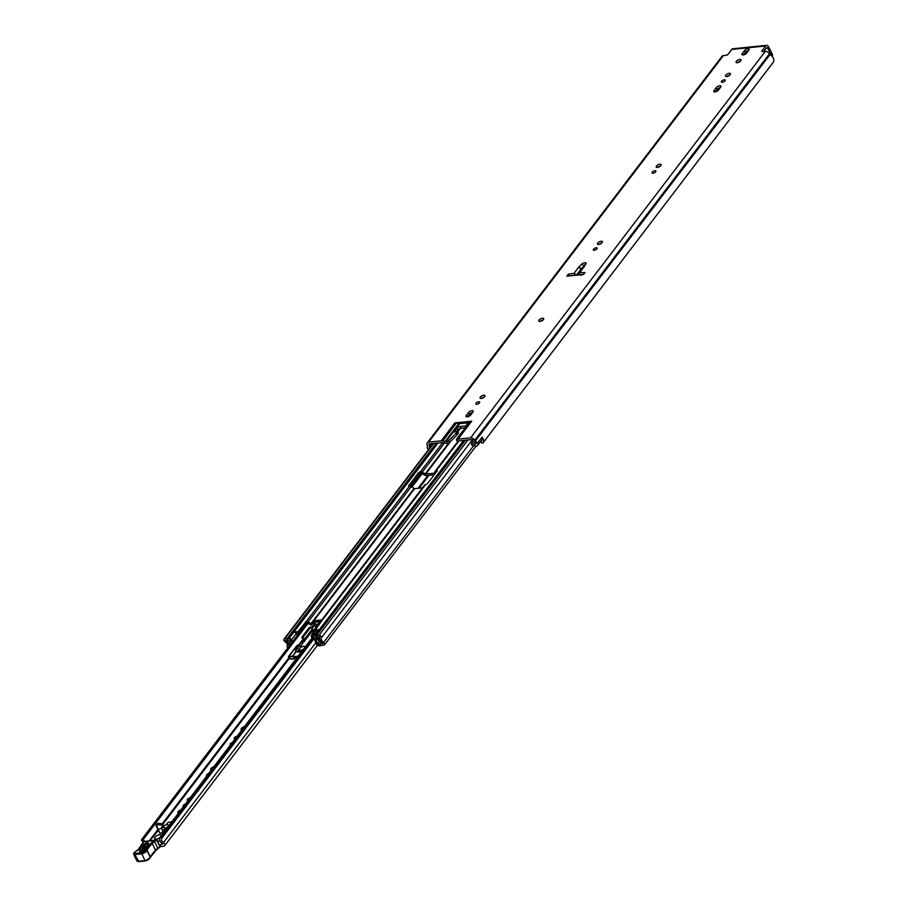 <?xml version="1.0" encoding="UTF-8"?>
<svg xmlns="http://www.w3.org/2000/svg" width="907" height="907" viewBox="0 0 907 907"><rect width="100%" height="100%" fill="white"/><g stroke="black" fill="none" stroke-linecap="round" stroke-linejoin="round"><path stroke-width="1.36" d="M481.141 441.811L481.538 442.684A1.247 0.85 -142.7 0 0 483.125 442.775A6.315 4.297 -142.7 0 0 482.082 437.185L477.49 443.104A2.993 2.029 -142.7 0 1 477.638 445.45A2.993 2.029 -142.7 0 1 476.458 446.063A2.993 2.029 -142.7 0 1 475.551 445.995L471.731 445.122L471.515 443.421L475.597 444.317L475.71 443.285A4.161 2.823 37.3 0 0 474.633 442.457A2.993 2.029 -142.7 0 1 473.091 440.813L472.944 440.519A1.247 0.85 37.3 0 0 471.447 439.612L458.851 440.881A2.494 1.689 37.3 0 0 458.182 441.108L457.559 440.995M737.572 62.651A2.744 1.179 153.6 0 1 740.361 61.268M737.312 62.685A2.744 1.179 153.6 0 1 736.076 62.311A2.744 1.179 153.6 0 1 737.04 60.622A2.744 1.179 153.6 0 1 739.749 59.488A2.744 1.179 153.6 0 1 740.996 59.862A2.744 1.179 153.6 0 1 740.033 61.551A2.744 1.179 153.6 0 1 737.312 62.685M721.598 81.245A2.12 0.918 153.6 0 1 723.582 79.975A2.12 0.918 153.6 0 1 725.192 80.133A2.12 0.918 153.6 0 1 724.988 80.904A2.12 0.918 153.6 0 1 723.004 82.174A2.12 0.918 153.6 0 1 721.394 82.015A2.12 0.918 153.6 0 1 721.598 81.245M727.029 76.471A2.744 1.179 153.6 0 1 729.818 75.088M725.793 75.134A2.744 1.179 153.6 0 1 728.366 73.49A2.744 1.179 153.6 0 1 730.452 73.694A2.744 1.179 153.6 0 1 730.192 74.691A2.744 1.179 153.6 0 1 727.618 76.335A2.744 1.179 153.6 0 1 725.532 76.131A2.744 1.179 153.6 0 1 725.793 75.134M652.28 172.149A2.12 0.918 153.6 0 1 654.264 170.879A2.12 0.918 153.6 0 1 655.874 171.038A2.12 0.918 153.6 0 1 655.67 171.808A2.12 0.918 153.6 0 1 653.686 173.078A2.12 0.918 153.6 0 1 652.076 172.92A2.12 0.918 153.6 0 1 652.28 172.149M657.711 167.376A2.744 1.179 153.6 0 1 660.5 165.992M656.475 166.038A2.744 1.179 153.6 0 1 659.049 164.394A2.744 1.179 153.6 0 1 661.135 164.598A2.744 1.179 153.6 0 1 660.874 165.596A2.744 1.179 153.6 0 1 658.301 167.239A2.744 1.179 153.6 0 1 656.214 167.035A2.744 1.179 153.6 0 1 656.475 166.038M593.541 249.176A2.12 0.918 153.6 0 1 595.525 247.906A2.12 0.918 153.6 0 1 597.135 248.065A2.12 0.918 153.6 0 1 596.931 248.835A2.12 0.918 153.6 0 1 594.947 250.105A2.12 0.918 153.6 0 1 593.337 249.947A2.12 0.918 153.6 0 1 593.541 249.176M598.971 244.414A2.744 1.179 153.6 0 1 601.76 243.031M597.736 243.065A2.744 1.179 153.6 0 1 600.309 241.421A2.744 1.179 153.6 0 1 602.395 241.625A2.744 1.179 153.6 0 1 602.135 242.623A2.744 1.179 153.6 0 1 599.561 244.266A2.744 1.179 153.6 0 1 597.475 244.062A2.744 1.179 153.6 0 1 597.736 243.065M540.277 321.395A2.744 1.179 153.6 0 1 543.055 320.012M539.03 320.046A2.744 1.179 153.6 0 1 541.604 318.402A2.744 1.179 153.6 0 1 543.69 318.606A2.744 1.179 153.6 0 1 543.429 319.604A2.744 1.179 153.6 0 1 540.867 321.248A2.744 1.179 153.6 0 1 538.769 321.044A2.744 1.179 153.6 0 1 539.03 320.046M481.538 398.422A2.744 1.179 153.6 0 1 484.315 397.039M480.302 397.085A2.744 1.179 153.6 0 1 482.864 395.441A2.744 1.179 153.6 0 1 484.95 395.633A2.744 1.179 153.6 0 1 484.689 396.631A2.744 1.179 153.6 0 1 482.127 398.275A2.744 1.179 153.6 0 1 480.041 398.082A2.744 1.179 153.6 0 1 480.302 397.085M476.096 403.184A2.12 0.918 153.6 0 1 478.08 401.926A2.12 0.918 153.6 0 1 479.69 402.073A2.12 0.918 153.6 0 1 479.497 402.844A2.12 0.918 153.6 0 1 477.513 404.114A2.12 0.918 153.6 0 1 475.892 403.966A2.12 0.918 153.6 0 1 476.096 403.184M766.268 48.15L767.639 48.014L771.438 55.678L772.401 54.409L768.603 46.756A3.413 2.018 84.2 0 0 766.744 45.35A3.413 2.018 84.2 0 0 765.723 45.985L731.768 49.409L728.106 54.216A1.667 0.714 153.6 0 1 726.031 55.316L723.367 55.588A3.413 2.313 -142.7 0 0 722.029 56.268L427.299 442.786A3.413 2.313 37.3 0 0 427.276 445.122L427.469 445.915A6.315 4.297 37.3 0 0 427.265 448.171L427.333 448.16A2.993 2.029 -142.7 0 0 428.478 449.713M429.374 448.534L429.124 447.979A4.161 2.823 37.3 0 1 429.306 447.026A2.993 2.029 -142.7 0 0 429.158 445.246L429.011 444.952A1.247 0.85 37.3 0 1 429.51 443.84L442.106 442.571A2.494 1.689 37.3 0 1 442.922 442.639L445.224 443.228A4.989 3.39 -142.7 0 0 446.856 443.364L447.661 443.285L446.788 441.539A1.667 0.714 -26.4 0 0 448.693 440.621L449.566 442.367A1.667 0.714 153.6 0 1 447.661 443.285M763.694 51.518L766.585 47.731A1.247 0.737 84.2 0 1 767.639 48.014M743.4 54.93L745.361 52.357A2.744 1.179 153.6 0 1 748.592 50.565M715.215 91.89L717.176 89.317A2.744 1.179 153.6 0 1 720.407 87.526M467.456 416.789L469.418 414.227A2.744 1.179 153.6 0 1 472.649 412.436M570.084 275.807A128.862 55.576 153.6 0 1 573.643 275.32L574.312 275.388M580.922 275.479L581.716 274.515A128.862 55.576 153.6 0 1 583.564 274.39M566.864 276.136L568.349 274.197A128.862 55.576 153.6 0 1 573.938 273.438L578.315 267.69A4.32 1.859 -26.4 0 1 578.655 267.293L581.478 264.345A2.823 1.224 153.6 0 1 584.777 262.724A2.823 1.224 153.6 0 1 585.945 263.892L579.732 272.848A128.862 55.576 153.6 0 1 584.992 272.519L583.507 274.458L566.864 276.136M744.488 50.611A2.744 1.179 153.6 0 1 747.062 48.967A2.744 1.179 153.6 0 1 749.148 49.171A2.744 1.179 153.6 0 1 748.887 50.168L746.631 53.128A2.744 1.179 153.6 0 1 744.057 54.771A2.744 1.179 153.6 0 1 741.971 54.567A2.744 1.179 153.6 0 1 742.232 53.57L744.488 50.611L745.361 52.357M718.446 90.088A2.744 1.179 153.6 0 1 715.872 91.732A2.744 1.179 153.6 0 1 713.786 91.528A2.744 1.179 153.6 0 1 714.047 90.53L716.303 87.571A2.744 1.179 153.6 0 1 718.877 85.927A2.744 1.179 153.6 0 1 720.963 86.131A2.744 1.179 153.6 0 1 720.702 87.129L718.446 90.088M468.556 412.481A2.744 1.179 153.6 0 1 471.118 410.837A2.744 1.179 153.6 0 1 473.205 411.041A2.744 1.179 153.6 0 1 472.944 412.039L470.688 414.998A2.744 1.179 153.6 0 1 468.125 416.642A2.744 1.179 153.6 0 1 466.039 416.438A2.744 1.179 153.6 0 1 466.3 415.44L468.556 412.481L469.418 414.227M427.299 442.786A3.413 2.313 37.3 0 1 428.637 442.094L441.187 440.836L454.872 422.877A4.989 3.39 37.3 0 1 456.493 423.025L458.806 423.603A2.494 1.689 -142.7 0 0 459.622 423.671L468.171 422.809A2.494 1.689 -142.7 0 0 468.84 422.594L470.382 421.619A4.989 3.39 37.3 0 1 471.719 421.188L454.872 422.877M471.719 421.188L458.035 439.135L470.574 437.866A3.413 2.313 37.3 0 1 474.678 440.349L475.257 441.097A6.315 4.297 37.3 0 1 477.57 443.104M765.723 45.985L762.061 50.792A1.667 0.714 153.6 0 0 761.903 51.393A1.667 0.714 153.6 0 0 762.651 51.62L765.315 51.359L470.574 437.866M568.349 274.197L569.199 275.898M583.28 267.531L578.893 273.268L579.732 272.848L578.881 274.742A128.862 55.576 -26.4 0 0 576.557 274.98L573.938 273.438M458.035 439.135A4.989 3.39 -142.7 0 0 456.958 439.43L457.876 441.29M459.622 423.671L445.938 441.618L446.788 441.539M445.938 441.618A2.494 1.689 37.3 0 1 445.122 441.55L458.806 423.603M456.493 423.025L442.809 440.972L445.122 441.55M442.809 440.972A4.989 3.39 -142.7 0 0 441.187 440.836M456.618 439.113L466.085 426.698L465.79 425.939A2.494 1.077 -26.4 0 0 465.461 425.95L460.064 426.494A2.494 1.077 -26.4 0 0 456.958 428.149L454.112 432.095L457.616 431.301L456.697 432.605A4.161 1.791 153.6 0 1 456.278 433.07L448.693 440.621M466.085 426.698L468.84 422.594M458.341 432.979L457.559 434.351A4.161 1.791 153.6 0 1 457.151 434.827L449.566 442.367M465.246 427.809L460.926 428.24A2.494 1.077 -26.4 0 0 457.82 429.895L456.493 431.653M481.356 441.539L481.175 441.777A4.161 2.823 -142.7 0 0 481.266 441.664A4.161 2.823 -142.7 0 0 481.674 440.156M483.125 442.775L773.342 62.175A6.315 4.297 -142.7 0 0 769.986 54.59L769.408 53.842A3.413 2.313 -142.7 0 0 765.315 51.359M731.768 49.409A3.413 2.018 -95.8 0 1 732.788 48.774L766.744 45.35M772.401 54.409A1.667 1.134 37.3 0 1 772.401 55.554L771.925 56.166M477.638 445.45L482.082 439.634A2.993 2.029 -142.7 0 0 481.957 437.333M473.261 441.119L471.515 443.421M470.382 421.619L456.958 439.43M584.187 265.898L581.092 269.062A2.165 0.93 -26.4 0 0 580.922 269.254L576.557 274.98M583.36 267.395L584.255 266.907M230.514 744.885A2.12 0.918 153.6 0 1 230.095 744.613A2.12 0.918 153.6 0 1 230.299 743.842A2.12 0.918 153.6 0 1 232.271 742.572M234.913 739.103A2.744 1.179 153.6 0 1 234.233 738.729A2.744 1.179 153.6 0 1 234.494 737.731A2.744 1.179 153.6 0 1 237.26 736.031M241.886 729.965A2.948 1.27 153.6 0 1 241.115 729.557A2.948 1.27 153.6 0 1 241.387 728.48A2.948 1.27 153.6 0 1 244.425 726.632M207.023 775.689A2.12 0.918 153.6 0 1 206.603 775.417A2.12 0.918 153.6 0 1 206.807 774.646A2.12 0.918 153.6 0 1 208.791 773.376M211.433 769.907A2.744 1.179 153.6 0 1 210.741 769.533A2.744 1.179 153.6 0 1 211.002 768.535A2.744 1.179 153.6 0 1 213.78 766.834M187.942 800.711A2.744 1.179 153.6 0 1 187.261 800.337A2.744 1.179 153.6 0 1 187.522 799.339A2.744 1.179 153.6 0 1 190.289 797.638M183.531 806.493A2.12 0.918 153.6 0 1 183.112 806.221A2.12 0.918 153.6 0 1 183.316 805.439A2.12 0.918 153.6 0 1 185.3 804.18M178.543 813.035A2.744 1.179 153.6 0 1 177.863 812.649A2.744 1.179 153.6 0 1 178.123 811.652A2.744 1.179 153.6 0 1 180.89 809.951M160.8 844.7L162.75 843.918A5.691 3.866 37.3 0 1 159.507 838.102A1.247 0.85 -142.7 0 1 160.993 837.853L313.867 638.063M160.074 846.605L163.645 846.254A2.574 1.746 -142.7 0 0 164.666 845.732A2.574 1.746 -142.7 0 0 163.43 842.592A3.537 2.404 37.3 0 1 161.571 838.556L161.344 838.079M308.074 623.336L143.057 839.757A1.247 0.85 -142.7 0 0 141.469 839.814L141.617 840.562A3.537 2.404 37.3 0 1 143.295 842.115M143.057 839.757A5.691 3.866 37.3 0 1 144.689 841.413M157.897 823.363L157.614 823.511A1.667 0.714 153.6 0 0 156.492 824.474L156.412 825.551L158.294 824.678L157.897 823.363L161.525 823.737L162.659 824.338L162.999 826.118L162.659 824.338M162.376 826.379L163.77 826.572L164.972 829.089A3.322 1.44 -26.4 0 0 166.945 828.25M159.847 845.902L161.911 843.295M158.374 830.359L149.791 840.778M159.575 832.388A2.063 0.896 153.6 0 1 159.36 832.184A2.063 0.896 153.6 0 1 159.337 831.855L156.072 825.619M158.022 842.206L159.655 840.131M165.051 830.721L163.158 830.959L163.079 832.07L160.029 833.476L156.412 825.551M163.77 826.572L164.87 828.76A2.075 0.896 -26.4 0 0 164.847 828.703A2.075 0.896 -26.4 0 0 164.813 828.647M164.87 828.76L163.974 827.082M162.818 831.22L162.568 830.393L164.643 829.44M163.079 832.07L161.401 828.046L158.351 829.44M161.401 828.046L162.568 830.393M163.634 827.388L162.784 827.694A0.703 0.635 162.9 0 1 162.217 826.56L162.999 826.118M158.294 824.678L162.444 824.996M141.447 851.537L145.245 846.231L148.068 845.88M144.19 850.176A1.247 0.873 35.6 0 1 144.304 849.791L148.102 844.485A1.247 0.873 35.6 0 0 147.988 844.95C147.966 843.465 146.787 843.612 144.428 845.392L140.517 851.526M143.34 842.603L143.589 841.855L143.34 842.603L143.589 841.855L156.378 839.973A8.31 3.583 153.6 0 1 154.689 841.345A8.31 3.583 -26.4 0 0 152.614 843.079A47.379 20.43 -26.4 0 0 146.991 850.097L150.324 856.82A47.379 20.43 153.6 0 1 155.947 849.802A8.31 3.583 153.6 0 1 158.022 848.056A8.31 3.583 -26.4 0 0 159.825 846.594L159.587 847.229A7.483 3.231 153.6 0 1 158.147 848.419M150.324 856.82L150.199 857.172A0.828 0.68 20.3 0 1 150.233 857.659L145.358 860.788A3.322 1.44 153.6 0 0 149.791 858.045M133.839 853.476A0.828 0.578 35.6 0 1 133.851 852.909L133.658 854.269A2.324 1.009 153.6 0 0 134.769 854.587L134.792 853.43L141.356 852.727L145.12 860.947L138.544 861.65L136.991 860.992A2.324 1.009 -26.4 0 0 138.102 861.31L144.666 860.607A4.161 1.791 -26.4 0 0 150.199 857.172L146.866 850.449A0.828 0.68 -159.7 0 0 145.789 849.984L146.866 850.449A4.161 1.791 153.6 0 1 141.333 853.884L134.769 854.587L138.794 861.491M141.877 845.041L138.771 849.099A4.161 1.791 153.6 0 1 136.084 851.174L136.084 851.174A2.744 1.179 -26.4 0 0 134.315 852.546L134.191 852.716A1.497 0.646 -26.4 0 0 134.792 853.43M143.896 841.515L156.537 839.984L159.723 846.072M143.17 844.882C146.775 842.161 148.589 841.934 148.623 844.202L144.825 849.508C141.22 852.229 139.406 852.455 139.372 850.188L143.17 844.882A1.247 0.873 35.6 0 1 144.428 845.392M161.378 835.551A3.741 1.61 -26.4 0 0 161.299 835.234A3.741 1.61 -26.4 0 0 159.609 834.712A3.741 1.61 -26.4 0 0 155.913 836.265A3.741 1.61 -26.4 0 0 154.598 838.556A3.741 1.61 -26.4 0 0 156.287 839.077A3.741 1.61 -26.4 0 0 159.723 837.717M304.65 641.612L303.414 640.308L304.151 640.693L299.049 649.491A4.161 1.791 -26.4 0 0 298.811 650.795A4.161 1.791 -26.4 0 0 300.977 651.328A4.161 1.791 -26.4 0 0 302.042 651.079M314.559 629.492A13.299 5.737 -26.4 0 0 313.153 629.821L305.319 640.081L303.414 640.308M305.319 640.081L303.153 637.133L301.827 637.258L302.995 639.616A2.494 1.689 -142.7 0 0 303.437 640.274M301.827 637.258L309.219 627.565A13.299 5.737 153.6 0 1 310.874 627.009L312.042 629.367L313.153 629.821M313.096 636.578L312.598 635.569L311.158 635.875L316.339 626.159A13.299 5.737 153.6 0 1 317.563 626.249L317.779 626.669M311.158 635.875L312.133 637.848M310.874 627.009L303.153 637.133M312.598 635.569L315.455 630.218M316.339 628.562L317.563 626.249M299.491 650.036A3.322 1.44 -26.4 0 0 299.548 650.421A3.322 1.44 -26.4 0 0 301.056 650.886A3.322 1.44 -26.4 0 0 302.45 650.546M305.171 646.793L305.228 646.906A3.322 1.44 -26.4 0 0 305.171 646.793A3.322 1.44 -26.4 0 0 303.675 646.34A3.322 1.44 -26.4 0 0 300.387 647.711A3.322 1.44 -26.4 0 0 299.219 649.752A3.322 1.44 -26.4 0 0 300.716 650.217A3.322 1.44 -26.4 0 0 303.471 649.208M301.725 651.498A6.905 2.97 153.6 0 1 299.389 652.008A6.905 2.97 153.6 0 1 296.43 651.294L292.258 656.759L298.165 656.169M298.754 650.138L298.709 650.183A6.905 2.97 -26.4 0 0 297.496 651.918M294.548 657.938L293.879 658.811L290.478 659.083L288.755 657.598M296.997 657.688L293.562 658.04L293.845 658.743L294.458 657.949M298.709 650.183L297.088 647.485A7.313 3.152 153.6 0 0 296.011 651.283L292.258 656.759L288.562 657.133L288.585 656.555L292.281 656.18M291.147 659.117L290.478 659.083M300.342 646.555L299.355 645.172L297.088 645.399L288.562 657.133M171.854 821.81L168.112 822.445L165.981 824.871M164.269 830.823L166.026 828.828A6.088 2.63 -26.4 0 0 166.65 828.635M164.711 828.42A3.322 1.44 -26.4 0 0 168.317 825.166A3.322 1.44 -26.4 0 0 166.82 824.701A3.322 1.44 -26.4 0 0 163.203 826.345M434.215 474.78L426.403 475.574A2.574 1.746 37.3 0 1 424.646 475.109L421.211 473.205L419.419 474.055L410.077 486.311M318.584 625.615L313.187 626.159L312.257 625.263A2.574 1.746 37.3 0 1 310.489 624.798L307.564 623.03L306.305 623.2L298.732 633.143L296.192 633.392L295.467 631.918L297.995 631.657L306.317 621.42A2.574 1.746 -142.7 0 1 308.085 621.885L311.01 623.653L312.79 623.665L315.08 620.649L321.067 620.048L318.584 624.061L313.924 624.538L312.79 623.665M458.931 440.881L436.652 470.098A2.574 1.746 -142.7 0 0 435.643 470.608A2.574 1.746 -142.7 0 0 435.496 470.846L434.192 473.239L425.666 474.089L422.231 472.184A2.574 1.746 -142.7 0 0 420.474 471.719L420.973 473.227L410.814 486.56L421.018 473.216M436.652 470.098L437.333 470.699L427.344 483.794L425.564 484.644L322.507 619.787A2.574 1.746 -142.7 0 0 321.497 620.309A2.574 1.746 -142.7 0 0 321.35 620.547L320.341 622.78L318.776 623.052M419.419 474.055L418.694 472.57L408.706 485.676L409.374 486.277A2.574 1.746 37.3 0 1 411.132 486.742L414.578 488.646L422.503 487.841M418.694 472.57L420.247 471.742M295.387 632.009L293.868 632.168A2.075 1.417 37.3 0 1 295.886 633.018L295.467 631.918M289.673 645.421A5.283 3.583 37.3 0 1 288.335 640.693L288.165 640.308A2.165 1.474 37.3 0 1 288.177 638.823A2.165 1.474 37.3 0 1 289.027 638.392L293.868 632.168M319.094 642.156L317.767 643.891L315.171 637.496L315.942 637.859A1.916 1.304 -142.7 0 0 316.951 638.913A3.447 2.347 37.3 0 1 318.924 642.893A1.916 1.304 -142.7 0 0 319.423 644.616A1.916 1.304 -142.7 0 0 321.316 645.433L323.81 645.183A1.916 1.304 -142.7 0 0 324.57 644.798A1.916 1.304 -142.7 0 0 323.618 642.451A4.07 2.766 37.3 0 1 321.35 637.882A1.916 1.304 -142.7 0 0 320.817 636.17A1.916 1.304 -142.7 0 0 318.947 635.376L316.418 635.626L317.155 637.111L319.786 636.963A5.907 4.013 37.3 0 0 323.073 643.585L320.477 643.845A5.283 3.583 37.3 0 0 317.461 637.757L317.246 637.383A2.165 1.474 37.3 0 0 314.65 635.807L314.548 635.818A2.075 1.417 -142.7 0 0 313.731 636.238A2.075 1.417 -142.7 0 0 313.652 637.519L316.248 643.913A2.245 1.531 -142.7 0 0 317.484 645.308L164.666 845.732M317.529 631.249L316.033 631.397L315.296 629.923L319.287 629.605L314.548 635.818M322.507 619.787L315.296 629.923M424.408 485.404A2.574 1.746 37.3 0 1 424.544 485.166A2.574 1.746 37.3 0 1 425.564 484.644M288.041 639.991L287.258 638.562L284.73 638.823A1.916 1.304 -142.7 0 0 283.982 639.208A1.916 1.304 -142.7 0 0 284.934 641.555A4.07 2.766 37.3 0 1 287.202 646.124A1.916 1.304 -142.7 0 0 287.791 647.893M291.737 642.712L289.866 639.854M292.621 641.566L291.544 639.741A2.075 1.417 -142.7 0 0 289.129 638.381M295.886 633.018A2.075 1.417 37.3 0 1 296.283 633.539L297.36 635.353M318.119 630.478L317.756 629.764M313.731 636.238L318.459 630.025A2.075 1.417 37.3 0 1 319.287 629.605M436.256 443.16L287.258 638.562M465.427 440.224L316.418 635.626M290.467 644.389A3.447 2.347 37.3 0 1 289.889 641.646A1.916 1.304 -142.7 0 0 289.798 640.489L289.628 640.161M287.995 640.047L285.478 640.421A5.907 4.013 37.3 0 1 288.959 646.362M298.732 633.143L297.995 631.657M317.767 643.891L318.89 642.984M320.466 645.308L320.069 646.022L317.484 645.308M320.296 645.535L318.006 644.151M320.069 646.022L320.59 645.353M313.924 624.538L315.84 622.009L315.08 620.649M315.84 622.009L319.672 621.624M320.364 621.272L321.067 620.048L320.364 621.272M723.367 55.588L428.637 442.094M465.79 425.939L468.171 422.809M762.061 50.792L762.481 51.631M432.503 443.534L429.124 447.979M431.913 443.602L429.306 447.026M430.281 443.761L429.158 445.246M429.884 443.806L429.011 444.952M769.986 54.59L475.257 441.097M769.555 54.137L474.826 440.643M769.408 53.842L474.678 440.349M475.914 443.546L475.347 444.294M466.3 415.44L466.992 416.835M716.303 87.571L717.176 89.317M714.047 90.53L714.739 91.924M742.232 53.57L742.924 54.964M457.151 434.827L456.278 433.07M457.559 434.351L456.697 432.605M458.443 433.195L457.582 431.449M457.82 429.895L456.958 428.149M460.926 428.24L460.064 426.494M465.926 426.902L465.461 425.95M583.314 267.463L584.924 264.583A2.165 1.644 29.3 0 1 585.945 263.892M583.904 266.114A2.165 1.258 -136.3 0 0 581.478 264.345M581.092 269.062A2.165 1.258 -136.3 0 0 578.655 267.293M580.922 269.254A2.165 1.474 -142.7 0 0 578.315 267.69M428.943 475.313L419.125 488.181M313.981 626.079L311.815 628.914M303.289 640.093L297.088 647.485M289.571 658.085L162.727 824.429M158.306 830.222L156.106 833.114M314.071 638.562L161.571 838.556M315.795 642.791L163.43 842.592M422.231 473.647L411.891 487.195M427.923 475.415L418.116 488.283M313.108 625.989L311.441 628.177M302.881 639.401L298.471 645.194M288.789 657.892L162.138 823.975M157.931 829.486L149.281 840.834M313.686 637.61L160.993 837.853M141.662 839.565L306.872 622.916L306.09 621.442M162.784 827.694L162.398 826.458M163.305 825.733L162.875 824.86M154.054 840.54L157.965 848.544A9.149 3.945 -26.4 0 0 156.038 850.108M145.936 849.587A48.207 20.793 153.6 0 1 151.684 842.399L155.687 850.46M143.669 841.877L142.229 844.258M143.329 842.059L138.42 849.292L133.851 852.909A0.828 0.578 35.6 0 1 134.191 852.716M141.356 852.727A3.322 1.44 -26.4 0 0 145.789 849.984M151.684 842.399A9.149 3.945 153.6 0 1 153.782 840.608M145.245 846.231A1.247 0.873 -144.4 0 0 146.48 846.753M139.372 850.188A1.247 0.873 35.6 0 1 140.63 850.698M140.574 851.582L144.304 849.791A1.247 0.873 35.6 0 1 144.825 849.508M304.321 639.48L312.042 629.367M290.455 659.06L293.834 658.72M296.272 651.056A6.905 2.97 -26.4 0 0 296.362 651.203L296.272 651.056A6.905 2.97 -26.4 0 1 297.541 647.836L299.82 645.512L300.342 646.544M296.895 645.659L288.426 656.634L288.823 657.972M297.36 645.365L299.48 645.092L300.432 646.408M165.528 830.109L165.165 829.383M542.431 320.16L541.967 320.783M483.692 397.198L483.227 397.81M434.77 472.479L434.192 473.239M460.597 428.297L457.888 431.845M450.802 441.131L425.666 474.089M320.625 622.168L320.046 622.928M414.578 488.646L311.52 623.789M442.684 442.593L420.474 471.719M409.374 486.277L306.317 621.42M438.036 442.979L289.027 638.392M463.658 440.405L314.65 635.807M444.464 443.035L422.231 472.184M411.132 486.742L308.085 621.885M459.804 428.535L457.65 431.358M448.852 442.877L425.156 473.953M414.068 488.51L311.01 623.653M473.749 445.575L323.618 642.451M472.343 439.861L321.35 637.882M291.544 639.741L296.283 633.539M433.739 443.421L284.73 638.823M290.58 640.739L289.889 641.646M467.944 439.963L318.947 635.376M321.577 642.405L320.477 643.845M321.679 642.519L320.579 643.959M318.017 637.02L317.461 637.757M317.938 637.031L317.416 637.712M306.305 623.2L305.58 621.714M437.253 470.801L436.891 470.064M408.706 485.676L409.012 486.311M319.899 621.318L315.704 621.737L313.788 624.265M773.32 62.22L483.102 442.809M458.488 433.047L457.616 431.301M456.402 439.589L457.332 441.471M306.838 622.916L141.549 839.678M317.133 631.283L159.621 837.853M155.993 825.563L159.088 831.81M163.85 826.685L164.847 828.703M162.738 824.463L163.181 825.347M150.324 857.398L155.959 850.369L159.825 847.149A0.828 0.828 0 0 0 159.995 846.186L157.047 840.245M133.658 854.269L136.991 860.992M154.995 839.36L154.598 838.556M298.811 650.795L299.412 652.008M299.548 650.421L299.219 649.752M294.65 657.926L293.913 658.901L290.841 659.208M168.645 825.835L168.317 825.166M458.114 441.153L435.643 470.608M424.544 485.166L321.497 620.309M433.24 443.466L283.982 639.208M472.275 412.696L470.03 415.644M476.107 446.074L324.57 644.798M437.469 443.035L288.177 638.823M318.448 623.222L320.522 620.501"/></g></svg>
